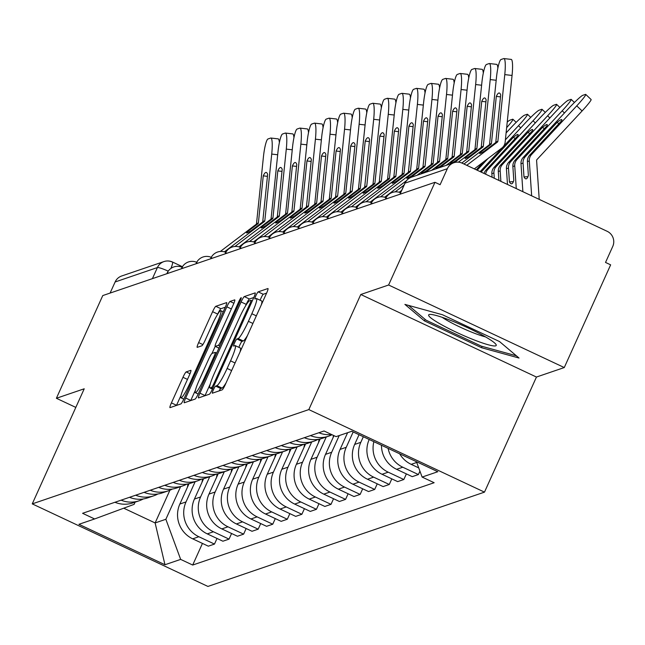<?xml version="1.0" encoding="UTF-8"?>
<svg xmlns="http://www.w3.org/2000/svg" width="645" height="645" viewBox="0 0 645 645"><rect width="100%" height="100%" fill="white"/><g stroke="black" fill="none" stroke-linecap="round" stroke-linejoin="round"><path stroke-width="0.97" d="M213.366 389.862A3.918 0.492 -64.8 0 0 212.342 393.184A3.918 0.492 -64.8 0 0 212.407 393.184L222.146 389.862A5.595 0.701 -64.8 0 0 225.355 384.485L266.522 293.298A5.595 0.701 -64.8 0 0 267.989 288.541A5.595 0.701 -64.8 0 0 267.901 288.541L258.161 291.863A3.918 0.492 -64.8 0 0 255.92 295.628A3.918 0.492 -64.8 0 0 254.888 298.958A3.918 0.492 -64.8 0 0 254.96 298.958L256.218 298.53A17.915 2.241 -64.8 0 1 256.517 298.522A17.915 2.241 -64.8 0 1 251.832 313.736L248.398 321.339A17.915 2.241 -64.8 0 1 238.142 338.552L236.884 338.98A3.918 0.492 -64.8 0 0 234.643 342.745A3.918 0.492 -64.8 0 0 233.619 346.075A3.918 0.492 -64.8 0 0 233.683 346.075L234.941 345.639A17.915 2.241 -64.8 0 1 235.24 345.639A17.915 2.241 -64.8 0 1 230.555 360.853L227.129 368.456A17.915 2.241 -64.8 0 1 216.873 385.662L215.615 386.097A3.918 0.492 -64.8 0 0 213.366 389.862M266.595 293.136L263.281 294.273A3.918 0.492 -64.8 0 0 261.04 298.038A3.918 0.492 -64.8 0 0 260.169 300.239M247.422 335.602A17.915 2.241 -64.8 0 1 243.27 340.955L242.004 341.382A3.918 0.492 -64.8 0 0 239.763 345.148A3.918 0.492 -64.8 0 0 238.892 347.357M186.171 371.915A5.595 0.701 -64.8 0 0 182.97 377.293L171.417 402.875A5.595 0.701 -64.8 0 0 169.949 407.632A5.595 0.701 -64.8 0 0 170.046 407.632L180.858 403.939A5.595 0.701 -64.8 0 0 184.067 398.562L225.234 307.375A5.595 0.701 -64.8 0 0 226.701 302.618A5.595 0.701 -64.8 0 0 226.605 302.618L215.793 306.311A5.595 0.701 -64.8 0 0 212.592 311.688L198.636 342.592A5.595 0.701 -64.8 0 0 197.168 347.341A5.595 0.701 -64.8 0 0 197.265 347.341L201.893 345.768A5.595 0.701 -64.8 0 0 205.094 340.391L212.02 325.064A14.972 1.879 -64.8 0 1 220.84 310.672A14.972 1.879 -64.8 0 1 216.922 323.387L189.815 383.42A14.972 1.879 -64.8 0 1 180.995 397.812A14.972 1.879 -64.8 0 1 184.913 385.097L189.428 375.092A5.595 0.701 -64.8 0 0 190.896 370.335A5.595 0.701 -64.8 0 0 190.799 370.335L186.171 371.915L190.017 373.721M360.781 294.499L536.447 377.043L564.27 367.553L388.604 285.009L360.781 294.499L308.818 409.591L32.25 503.882L84.221 388.79L56.389 398.279L102.765 295.571L434.98 182.301L440.108 184.712L447.332 168.708L405.028 183.132A11.408 1.363 -155.7 0 0 404.875 183.245A11.408 1.363 -155.7 0 0 404.891 183.446M388.604 285.009L434.98 182.301M199.918 393.16A5.595 0.701 -64.8 0 0 198.458 397.917A5.595 0.701 -64.8 0 0 198.547 397.909L209.359 394.224A5.595 0.701 -64.8 0 0 212.568 388.846L253.743 297.659A5.595 0.701 -64.8 0 0 255.202 292.903A5.595 0.701 -64.8 0 0 255.114 292.903L244.294 296.587A5.595 0.701 -64.8 0 0 241.093 301.965L199.918 393.16L205.037 395.562A5.595 0.701 -64.8 0 0 204.973 395.724M195.113 399.086L184.293 402.77A5.595 0.701 -64.8 0 1 184.204 402.77A5.595 0.701 -64.8 0 1 185.671 398.021L226.838 306.827A5.595 0.701 -64.8 0 1 230.047 301.449L234.675 299.869A5.595 0.701 -64.8 0 1 234.764 299.869A5.595 0.701 -64.8 0 1 233.305 304.625L216.607 341.608A5.595 0.701 -64.8 0 0 215.14 346.365A5.595 0.701 -64.8 0 0 215.236 346.357L218.3 345.317A5.595 0.701 -64.8 0 0 221.509 339.939L238.892 301.433A3.918 0.492 -64.8 0 1 241.198 297.668A3.918 0.492 -64.8 0 1 240.174 300.997L198.313 393.708A5.595 0.701 -64.8 0 1 195.113 399.086M564.27 367.553L610.646 264.845L605.526 262.442L612.75 246.438A11.408 11.239 71.2 0 0 607.171 231.305L462.231 163.201A11.408 11.239 71.2 0 0 447.332 168.708M536.447 377.043L484.484 492.135L207.916 586.434L32.25 503.882M56.389 398.279L75.812 407.406M110.102 293.064L115.116 281.978A11.408 11.239 -108.8 0 1 121.679 275.987L163.975 261.572A11.408 11.239 71.2 0 0 157.412 267.554L115.116 281.978M416.493 461.82A26.235 25.84 -108.8 0 1 415.09 461.046M399.666 453.798A26.235 25.84 71.2 0 0 411.188 464.344L418.734 467.891M419.935 471.156L418.403 474.551L402.786 467.214A26.235 25.84 -108.8 0 1 388.121 448.372M318.864 432.747A26.235 25.84 71.2 0 0 331.619 434.537M381.461 445.244A26.235 25.84 71.2 0 0 396.619 469.31L412.244 476.655L418.403 474.551M332.014 434.73A26.235 25.84 -108.8 0 1 310.463 435.609M406.374 473.898L403.834 479.517L388.217 472.18A26.235 25.84 -108.8 0 1 373.874 441.68M304.303 437.713A26.235 25.84 71.2 0 0 322.371 438.31L328.531 436.205M369.206 439.487A26.235 25.84 71.2 0 0 382.058 474.277L397.675 481.622L403.834 479.517M318.041 439.374A26.235 25.84 -108.8 0 1 295.894 440.575M391.813 478.864L389.274 484.484L373.649 477.147A26.235 25.84 -108.8 0 1 360.813 442.333L363.345 436.729M289.734 442.68A26.235 25.84 71.2 0 0 307.81 443.276L313.97 441.172M359.039 434.706L354.653 444.437A26.235 25.84 71.2 0 0 367.489 479.243L383.106 486.588L389.274 484.484M303.481 444.341A26.235 25.84 -108.8 0 1 281.333 445.542M377.244 483.831L374.705 489.45L359.088 482.113A26.235 25.84 -108.8 0 1 346.244 447.299L353.178 431.948M275.165 447.646A26.235 25.84 71.2 0 0 293.241 448.243L299.401 446.138M347.623 432.698L340.084 449.396A26.235 25.84 71.2 0 0 352.92 484.21L368.545 491.554L374.705 489.45M288.912 449.307A26.235 25.84 -108.8 0 1 266.764 450.508M362.675 488.797L360.144 494.417L344.519 487.08A26.235 25.84 -108.8 0 1 331.683 452.266L339.222 435.56M260.604 452.605A26.235 25.84 71.2 0 0 278.672 453.209L284.84 451.105M333.973 435.649L325.515 454.362A26.235 25.84 71.2 0 0 338.359 489.176L353.976 496.521L360.144 494.417M274.351 454.274A26.235 25.84 -108.8 0 1 252.195 455.475M348.115 493.764L345.575 499.383L329.958 492.046A26.235 25.84 -108.8 0 1 317.114 457.232L326.257 436.988M246.035 457.571A26.235 25.84 71.2 0 0 264.111 458.176L270.271 456.071M320.154 438.955L310.954 459.329A26.235 25.84 71.2 0 0 323.79 494.143L339.415 501.488L345.575 499.383M259.782 459.24A26.235 25.84 -108.8 0 1 237.634 460.441M333.546 498.73L331.006 504.35L315.389 497.013A26.235 25.84 -108.8 0 1 302.553 462.199L311.688 441.954M231.466 462.538A26.235 25.84 71.2 0 0 249.542 463.142L255.702 461.038M305.585 443.921L296.386 464.295A26.235 25.84 71.2 0 0 309.229 499.109L324.846 506.454L331.006 504.35M245.213 464.207A26.235 25.84 -108.8 0 1 223.065 465.408M318.977 503.697L316.445 509.316L300.82 501.971A26.235 25.84 -108.8 0 1 287.984 467.165L297.127 446.921M216.905 467.504A26.235 25.84 71.2 0 0 234.974 468.109L241.141 466.004M291.024 448.888L281.825 469.262A26.235 25.84 71.2 0 0 294.66 504.076L310.277 511.412L316.445 509.316M230.652 469.173A26.235 25.84 -108.8 0 1 208.496 470.374M304.416 508.663L301.876 514.283L286.259 506.938A26.235 25.84 -108.8 0 1 273.416 472.132L282.558 451.887M202.337 472.471A26.235 25.84 71.2 0 0 220.413 473.075L226.572 470.971M276.455 453.854L267.256 474.228A26.235 25.84 71.2 0 0 280.091 509.042L295.716 516.379L301.876 514.283M216.083 474.14A26.235 25.84 -108.8 0 1 193.935 475.341M289.847 513.63L287.307 519.249L271.69 511.904A26.235 25.84 -108.8 0 1 258.855 477.098L267.989 456.853M187.768 477.437A26.235 25.84 71.2 0 0 205.844 478.042L212.003 475.937M261.886 458.821L252.687 479.195A26.235 25.84 71.2 0 0 265.53 514.009L281.147 521.345L287.307 519.249M201.514 479.106A26.235 25.84 -108.8 0 1 179.366 480.307M275.286 518.596L272.746 524.216L257.121 516.871A26.235 25.84 -108.8 0 1 244.286 482.065L253.429 461.812M173.207 482.404A26.235 25.84 71.2 0 0 191.283 483.008L197.443 480.904M247.325 463.787L238.126 484.161A26.235 25.84 71.2 0 0 250.961 518.975L266.579 526.312L272.746 524.216M186.953 484.064A26.235 25.84 -108.8 0 1 164.806 485.274M260.717 523.555L258.177 529.182L242.56 521.837A26.235 25.84 -108.8 0 1 229.717 487.031L238.86 466.778M158.638 487.37A26.235 25.84 71.2 0 0 176.714 487.975L182.874 485.87M232.756 468.754L223.557 489.128A26.235 25.84 71.2 0 0 236.392 523.942L252.018 531.278L258.177 529.182M172.384 489.031A26.235 25.84 -108.8 0 1 150.237 490.24M246.148 528.521L243.617 534.149L227.991 526.804A26.235 25.84 -108.8 0 1 215.156 491.99L224.299 471.745M144.077 492.337A26.235 25.84 71.2 0 0 162.145 492.933L168.313 490.837M218.195 473.72L208.988 494.094A26.235 25.84 71.2 0 0 221.832 528.908L237.449 536.245L243.617 534.149M157.823 493.997A26.235 25.84 -108.8 0 1 135.668 495.199M231.587 533.488L229.048 539.115L213.431 531.77A26.235 25.84 -108.8 0 1 200.587 496.956L209.73 476.711M129.508 497.303A26.235 25.84 71.2 0 0 147.584 497.9L153.744 495.803M203.627 478.687L194.427 499.061A26.235 25.84 71.2 0 0 207.263 533.875L222.888 541.211L229.048 539.115M143.255 498.964A26.235 25.84 -108.8 0 1 121.107 500.165M217.018 538.454L214.479 544.082L198.862 536.737A26.235 25.84 -108.8 0 1 186.026 501.923L195.161 481.678M114.939 502.27A26.235 25.84 71.2 0 0 133.015 502.866L139.175 500.77M189.058 483.653L179.858 504.027A26.235 25.84 71.2 0 0 192.702 538.841L208.319 546.178L214.479 544.082M123.743 508.196L155.123 522.942L165.862 519.281L180.656 559.392L164.967 564.738L78.932 524.304L94.613 518.959L82.584 513.299L324.04 430.981L336.077 436.633L351.759 431.287L437.802 471.721L422.112 477.066L416.436 461.683M180.656 559.392L192.694 565.044L434.15 482.718L422.112 477.066M308.818 409.591L484.484 492.135M481.493 347.695L519.032 358.031L499.512 341.552L442.446 314.736L404.899 304.4L424.426 320.879L481.493 347.695L482.097 346.357M169.893 490.24L155.123 522.942L164.967 564.738M135.103 502.157L134.112 504.358L94.613 518.959M165.862 519.281L180.6 486.644M202.449 543.421L192.694 565.044M425.103 319.372L424.426 320.879M219.155 390.886A3.918 0.492 -64.8 0 1 220.735 388.5L221.993 388.072A17.915 2.241 -64.8 0 0 226.153 382.719M240.021 352.001A17.915 2.241 -64.8 0 0 240.367 348.042L235.24 345.639M261.298 304.883A17.915 2.241 -64.8 0 0 261.636 300.933L256.517 298.522M253.816 297.498L249.422 298.998A5.595 0.701 -64.8 0 0 246.213 304.375L245.414 306.149M210.27 383.977L205.037 395.562M211.56 387.476A3.918 0.492 -64.8 0 0 213.801 383.711L249.938 303.666A3.918 0.492 -64.8 0 0 250.969 300.336A3.918 0.492 -64.8 0 0 250.905 300.336L249.575 300.796A17.915 2.241 -64.8 0 0 239.319 318.001L214.616 372.721A17.915 2.241 -64.8 0 0 209.931 387.935A17.915 2.241 -64.8 0 0 210.23 387.927L211.56 387.476L212.898 388.105M195.467 390.072L190.791 400.424A5.595 0.701 -64.8 0 0 190.718 400.585M211.987 353.468L215.188 346.381M199.281 379.986A14.972 1.879 -64.8 0 0 195.362 392.7A14.972 1.879 -64.8 0 0 204.183 378.309L213.729 357.161A5.595 0.701 -64.8 0 0 215.196 352.404A5.595 0.701 -64.8 0 0 215.099 352.404L212.028 353.452A5.595 0.701 -64.8 0 0 208.827 358.83L199.281 379.986M225.307 307.214L220.912 308.713A5.595 0.701 -64.8 0 0 217.712 314.091L217.583 314.381M181.1 395.183L176.537 405.286A5.595 0.701 -64.8 0 0 176.464 405.439M557.216 122.292A35.362 2.87 -46.4 0 1 561.787 119.631A35.362 2.87 -46.4 0 1 561.601 120.792L529.682 155.187A8.554 8.425 71.2 0 0 527.441 161.573L528.368 175.424A35.362 5.902 86.6 0 1 526.352 178.802A35.362 5.902 86.6 0 1 526.086 178.859A35.362 5.902 86.6 0 1 523.982 176.923L523.047 163.064A8.554 8.425 71.2 0 1 525.296 156.687L557.216 122.292L558.804 123.808M539.22 199.378L536.6 160.5A1.137 1.121 -108.8 0 1 536.898 159.646L582.096 110.948L576.743 105.853A17.109 1.387 -46.4 0 0 585.741 94.412A17.109 1.387 -46.4 0 0 585.45 94.412L582.741 95.331A17.109 1.387 -46.4 0 0 568.438 108.683L523.24 157.388L525.296 156.687M531.657 195.822L529.303 160.936A8.554 8.425 -108.8 0 1 531.544 154.55L576.743 105.853M522.877 191.694L520.999 163.766A8.554 8.425 -108.8 0 1 523.24 157.388M527.941 176.682L523.982 176.923M585.741 94.412L591.094 99.507A17.109 1.387 133.6 0 1 582.096 110.948M466.77 165.33L497.432 142.094L495.376 142.795L484.451 151.075A35.362 1.895 -36.6 0 1 480.178 153.397A35.362 1.895 -36.6 0 1 479.606 153.429A35.362 1.895 -36.6 0 1 480.065 152.567L480.565 153.244M463.949 164.007L489.128 144.923A1.137 1.121 71.2 0 0 489.563 144.141L496.473 77.448A17.109 2.677 -83.4 0 1 501.028 59.517L503.737 58.59A17.109 2.677 -83.4 0 1 503.938 58.566L511.211 59.405A17.109 2.677 96.6 0 1 512.057 75.449L504.777 74.61A17.109 2.677 -83.4 0 0 503.938 58.566M480.065 152.567L490.99 144.287A1.137 1.121 71.2 0 0 491.434 143.504L496.311 96.403L500.496 96.879M495.376 142.795A1.137 1.121 71.2 0 0 495.82 142.005L500.697 94.904A35.362 5.539 96.6 0 0 499.19 92.985A35.362 5.539 96.6 0 0 496.311 96.403M497.432 142.094A1.137 1.121 71.2 0 0 497.875 141.303L504.777 74.61M474.333 168.885L501.85 148.036A8.554 8.425 71.2 0 0 505.148 142.15L512.057 75.449M542.647 127.259A35.362 2.87 -46.4 0 1 547.218 124.598A35.362 2.87 -46.4 0 1 547.033 125.759L515.113 160.153A8.554 8.425 71.2 0 0 512.872 166.539L513.807 180.39A35.362 5.902 86.6 0 1 511.791 183.769A35.362 5.902 86.6 0 1 511.517 183.825A35.362 5.902 86.6 0 1 509.413 181.89L508.486 168.031A8.554 8.425 71.2 0 1 510.727 161.653L542.647 127.259L544.243 128.774M516.266 188.59L514.742 165.902A8.554 8.425 -108.8 0 1 516.984 159.517L562.182 110.819A17.109 1.387 -46.4 0 0 571.172 99.378A17.109 1.387 -46.4 0 0 570.881 99.378L568.172 100.298A17.109 1.387 -46.4 0 0 553.87 113.649L508.671 162.355L510.727 161.653M507.486 184.462L506.43 168.732A8.554 8.425 -108.8 0 1 508.671 162.355M513.38 181.648L509.413 181.89M529.674 133.741L528.078 132.225A35.362 2.87 -46.4 0 1 532.657 129.564A35.362 2.87 -46.4 0 1 532.472 130.725L500.552 165.12A8.554 8.425 71.2 0 0 498.303 171.497L498.907 180.431M500.883 181.358L500.173 170.869A8.554 8.425 -108.8 0 1 502.415 164.483L547.613 115.786A17.109 1.387 -46.4 0 0 556.611 104.345A17.109 1.387 -46.4 0 0 556.312 104.345L553.604 105.264A17.109 1.387 -46.4 0 0 539.301 118.616L494.11 167.321L496.158 166.62A8.554 8.425 71.2 0 0 493.917 172.997L494.272 178.254M492.103 177.238L491.861 173.698A8.554 8.425 -108.8 0 1 494.11 167.321M528.078 132.225L496.158 166.62M451.049 320.573A37.071 4.418 -155.7 0 0 429.763 314.421A37.071 4.418 -155.7 0 0 439.487 323.556A37.071 4.418 -155.7 0 0 473.825 339.802A37.071 4.418 -155.7 0 0 495.86 344.269A37.071 4.418 -155.7 0 0 451.049 320.573M442.139 317.3A28.066 3.346 -155.7 0 0 473.18 332.756A28.066 3.346 -155.7 0 0 485.516 336.892M516.387 355.798L481.347 346.155L426.055 320.17L408.575 305.416M461.812 163.016L482.871 147.06L480.815 147.761L469.882 156.042A35.362 1.895 -36.6 0 1 465.617 158.364A35.362 1.895 -36.6 0 1 465.045 158.396A35.362 1.895 -36.6 0 1 465.497 157.533L465.996 158.21M458.361 162.169L474.559 149.89A1.137 1.121 71.2 0 0 474.994 149.108L481.904 82.415A17.109 2.677 -83.4 0 1 486.459 64.484L489.168 63.557A17.109 2.677 -83.4 0 1 489.37 63.532L496.65 64.371A17.109 2.677 96.6 0 1 497.867 68.104M465.497 157.533L476.429 149.253A1.137 1.121 71.2 0 0 476.865 148.471L481.742 101.37L485.927 101.846M480.815 147.761A1.137 1.121 71.2 0 0 481.251 146.971L486.128 99.87A35.362 5.539 96.6 0 0 484.629 97.951A35.362 5.539 96.6 0 0 481.742 101.37M482.871 147.06A1.137 1.121 71.2 0 0 483.307 146.27L490.216 79.577A17.109 2.677 -83.4 0 0 489.37 63.532M454.386 162.564L468.302 152.026L466.246 152.728L455.322 161.008A35.362 1.895 -36.6 0 1 451.049 163.33A35.362 1.895 -36.6 0 1 450.476 163.362A35.362 1.895 -36.6 0 1 450.928 162.5L451.435 163.177M446.114 165.378L459.99 154.856A1.137 1.121 71.2 0 0 460.433 154.074L467.335 87.381A17.109 2.677 -83.4 0 1 471.898 69.45L474.607 68.523A17.109 2.677 -83.4 0 1 474.809 68.499L482.081 69.338A17.109 2.677 96.6 0 1 483.299 73.07M450.928 162.5L461.86 154.22A1.137 1.121 71.2 0 0 462.296 153.437L467.174 106.336L471.358 106.812M466.246 152.728A1.137 1.121 71.2 0 0 466.69 151.938L471.568 104.837A35.362 5.539 96.6 0 0 470.06 102.918A35.362 5.539 96.6 0 0 467.174 106.336M468.302 152.026A1.137 1.121 71.2 0 0 468.738 151.236L475.647 84.543A17.109 2.677 -83.4 0 0 474.809 68.499M515.105 138.707L513.517 137.183A35.362 2.87 -46.4 0 1 518.088 134.531A35.362 2.87 -46.4 0 1 517.903 135.692L485.983 170.087A8.554 8.425 71.2 0 0 484.072 173.457M485.653 174.206A8.554 8.425 -108.8 0 1 487.854 169.45L533.044 120.752A17.109 1.387 -46.4 0 0 542.042 109.311A17.109 1.387 -46.4 0 0 541.752 109.311L539.043 110.231A17.109 1.387 -46.4 0 0 524.74 123.582L480.154 171.618M513.517 137.183L481.597 171.586A8.554 8.425 71.2 0 0 481.162 172.094M483.79 161.726L476.292 169.804M506.099 132.935L510.171 128.548A17.109 1.387 -46.4 0 1 524.474 115.197L527.183 114.278A17.109 1.387 -46.4 0 1 527.473 114.278L530.738 117.382M477.179 170.224L488.088 158.46M505.39 139.82L518.483 125.71A17.109 1.387 -46.4 0 0 527.473 114.278M507.228 122.082A17.109 1.387 -46.4 0 1 509.913 120.163L512.614 119.244A17.109 1.387 -46.4 0 1 512.912 119.244L516.169 122.348M506.647 127.678A17.109 1.387 -46.4 0 0 512.912 119.244M439.858 167.506L453.733 156.993L451.685 157.694L440.753 165.975A35.362 1.895 -36.6 0 1 436.488 168.297A35.362 1.895 -36.6 0 1 435.907 168.329A35.362 1.895 -36.6 0 1 436.367 167.466L436.867 168.143M431.545 170.345L445.429 159.823A1.137 1.121 71.2 0 0 445.864 159.041L452.774 92.348A17.109 2.677 -83.4 0 1 457.329 74.417L460.038 73.49A17.109 2.677 -83.4 0 1 460.24 73.466L467.52 74.304A17.109 2.677 96.6 0 1 468.738 78.037M436.367 167.466L447.291 159.186A1.137 1.121 71.2 0 0 447.735 158.404L452.613 111.303L456.797 111.778M451.685 157.694A1.137 1.121 71.2 0 0 452.121 156.904L456.999 109.803A35.362 5.539 96.6 0 0 455.499 107.884A35.362 5.539 96.6 0 0 452.613 111.303M453.733 156.993A1.137 1.121 71.2 0 0 454.177 156.203L461.078 89.51A17.109 2.677 -83.4 0 0 460.24 73.466M425.289 172.473L439.172 161.959L437.116 162.653L426.184 170.941A35.362 1.895 -36.6 0 1 421.919 173.263A35.362 1.895 -36.6 0 1 421.346 173.295A35.362 1.895 -36.6 0 1 421.798 172.433L422.298 173.11M416.976 175.311L430.86 164.789A1.137 1.121 71.2 0 0 431.303 164.007L438.205 97.306A17.109 2.677 -83.4 0 1 442.768 79.383L445.469 78.456A17.109 2.677 -83.4 0 1 445.679 78.432L452.951 79.27A17.109 2.677 96.6 0 1 454.169 83.003M421.798 172.433L432.731 164.153A1.137 1.121 71.2 0 0 433.166 163.37L438.044 116.261L442.228 116.745M437.116 162.653A1.137 1.121 71.2 0 0 437.552 161.871L442.43 114.77A35.362 5.539 96.6 0 0 440.93 112.851A35.362 5.539 96.6 0 0 438.044 116.261M439.172 161.959A1.137 1.121 71.2 0 0 439.608 161.169L446.517 94.476A17.109 2.677 -83.4 0 0 445.679 78.432M395.143 191.863L404.028 185.123M399.182 192.258L401.658 190.388M410.599 177.536L424.603 166.926L422.548 167.619L411.623 175.908A35.362 1.895 -36.6 0 1 407.35 178.222A35.362 1.895 -36.6 0 1 406.777 178.262A35.362 1.895 -36.6 0 1 407.229 177.399L407.737 178.076M380.574 196.83L416.291 169.756A1.137 1.121 71.2 0 0 416.735 168.974L423.644 102.273A17.109 2.677 -83.4 0 1 428.199 84.35L430.908 83.423A17.109 2.677 -83.4 0 1 431.11 83.398L438.382 84.237A17.109 2.677 96.6 0 1 439.6 87.97M407.229 177.399L418.162 169.119A1.137 1.121 71.2 0 0 418.605 168.337L423.483 121.228L427.659 121.712M422.548 167.619A1.137 1.121 71.2 0 0 422.991 166.837L427.869 119.736A35.362 5.539 96.6 0 0 426.361 117.817A35.362 5.539 96.6 0 0 423.483 121.228M424.603 166.926A1.137 1.121 71.2 0 0 425.047 166.136L431.948 99.443A17.109 2.677 -83.4 0 0 431.11 83.398M384.614 197.225L406.519 180.624M333.449 435.399L333.102 437.568M370.045 202.191L410.035 171.892L407.987 172.586L397.054 180.874A35.362 1.895 -36.6 0 1 392.789 183.188A35.362 1.895 -36.6 0 1 392.216 183.228A35.362 1.895 -36.6 0 1 392.668 182.366L393.168 183.043M366.005 201.788L401.73 174.722A1.137 1.121 71.2 0 0 402.166 173.94L409.075 107.239A17.109 2.677 -83.4 0 1 413.63 89.316L416.339 88.389A17.109 2.677 -83.4 0 1 416.541 88.365L423.821 89.204A17.109 2.677 96.6 0 1 425.039 92.936M392.668 182.366L403.593 174.085A1.137 1.121 71.2 0 0 404.036 173.303L408.914 126.194L413.098 126.678M407.987 172.586A1.137 1.121 71.2 0 0 408.422 171.804L413.3 124.703A35.362 5.539 96.6 0 0 411.8 122.784A35.362 5.539 96.6 0 0 408.914 126.194M410.035 171.892A1.137 1.121 71.2 0 0 410.478 171.102L417.388 104.409A17.109 2.677 -83.4 0 0 416.541 88.365M319.073 439.189L318.541 442.535M355.484 207.158L395.474 176.851L393.418 177.552L382.493 185.841A35.362 1.895 -36.6 0 1 378.22 188.155A35.362 1.895 -36.6 0 1 377.647 188.195A35.362 1.895 -36.6 0 1 378.099 187.332L378.599 188.009M351.444 206.755L387.161 179.689A1.137 1.121 71.2 0 0 387.605 178.907L394.506 112.206A17.109 2.677 -83.4 0 1 399.07 94.283L401.779 93.356A17.109 2.677 -83.4 0 1 401.98 93.332L409.253 94.17A17.109 2.677 96.6 0 1 410.47 97.903M378.099 187.332L389.032 179.052A1.137 1.121 71.2 0 0 389.467 178.27L394.345 131.161L398.529 131.644M393.418 177.552A1.137 1.121 71.2 0 0 393.861 176.77L398.739 129.669A35.362 5.539 96.6 0 0 397.231 127.75A35.362 5.539 96.6 0 0 394.345 131.161M395.474 176.851A1.137 1.121 71.2 0 0 395.909 176.069L402.819 109.376A17.109 2.677 -83.4 0 0 401.98 93.332M304.513 444.155L303.972 447.493M340.915 212.124L380.905 181.817L378.849 182.519L367.924 190.807A35.362 1.895 -36.6 0 1 363.651 193.121A35.362 1.895 -36.6 0 1 363.079 193.161A35.362 1.895 -36.6 0 1 363.538 192.299L364.038 192.976M336.875 211.721L372.6 184.655A1.137 1.121 71.2 0 0 373.036 183.873L379.945 117.172A17.109 2.677 -83.4 0 1 384.501 99.249L387.21 98.322A17.109 2.677 -83.4 0 1 387.411 98.298L394.684 99.136A17.109 2.677 96.6 0 1 395.909 102.869M363.538 192.299L374.463 184.019A1.137 1.121 71.2 0 0 374.906 183.236L379.784 136.127L383.969 136.611M378.849 182.519A1.137 1.121 71.2 0 0 379.292 181.737L384.17 134.636A35.362 5.539 96.6 0 0 382.662 132.717A35.362 5.539 96.6 0 0 379.784 136.127M380.905 181.817A1.137 1.121 71.2 0 0 381.348 181.035L388.25 114.342A17.109 2.677 -83.4 0 0 387.411 98.298M289.944 449.122L289.403 452.459M326.354 217.091L366.344 186.784L364.288 187.485L353.355 195.774A35.362 1.895 -36.6 0 1 349.09 198.088A35.362 1.895 -36.6 0 1 348.518 198.128A35.362 1.895 -36.6 0 1 348.969 197.265L349.469 197.942M322.307 216.688L358.031 189.622A1.137 1.121 71.2 0 0 358.467 188.832L365.376 122.139A17.109 2.677 -83.4 0 1 369.932 104.208L372.641 103.289A17.109 2.677 -83.4 0 1 372.842 103.265L380.123 104.103A17.109 2.677 96.6 0 1 381.34 107.836M348.969 197.265L359.902 188.985A1.137 1.121 71.2 0 0 360.337 188.195L365.215 141.094L369.4 141.577M364.288 187.485A1.137 1.121 71.2 0 0 364.723 186.703L369.601 139.602A35.362 5.539 96.6 0 0 368.101 137.683A35.362 5.539 96.6 0 0 365.215 141.094M366.344 186.784A1.137 1.121 71.2 0 0 366.779 186.002L373.689 119.309A17.109 2.677 -83.4 0 0 372.842 103.265M275.375 454.088L274.843 457.426M311.785 222.057L351.775 191.75L349.719 192.452L338.794 200.732A35.362 1.895 -36.6 0 1 334.521 203.054A35.362 1.895 -36.6 0 1 333.949 203.094A35.362 1.895 -36.6 0 1 334.4 202.232L334.908 202.909M307.746 221.654L343.463 194.588A1.137 1.121 71.2 0 0 343.906 193.798L350.807 127.105A17.109 2.677 -83.4 0 1 355.371 109.174L358.08 108.255A17.109 2.677 -83.4 0 1 358.281 108.231L365.554 109.07A17.109 2.677 96.6 0 1 366.771 112.802M334.4 202.232L345.333 193.952A1.137 1.121 71.2 0 0 345.768 193.161L350.646 146.06L354.831 146.544M349.719 192.452A1.137 1.121 71.2 0 0 350.162 191.67L355.04 144.569A35.362 5.539 96.6 0 0 353.533 142.65A35.362 5.539 96.6 0 0 350.646 146.06M351.775 191.75A1.137 1.121 71.2 0 0 352.21 190.968L359.12 124.275A17.109 2.677 -83.4 0 0 358.281 108.231M260.814 459.055L260.274 462.392M297.216 227.024L337.206 196.717L335.158 197.418L324.225 205.699A35.362 1.895 -36.6 0 1 319.96 208.021A35.362 1.895 -36.6 0 1 319.38 208.061A35.362 1.895 -36.6 0 1 319.839 207.198L320.339 207.875M293.177 226.621L328.902 199.555A1.137 1.121 71.2 0 0 329.337 198.765L336.247 132.072A17.109 2.677 -83.4 0 1 340.802 114.141L343.511 113.222A17.109 2.677 -83.4 0 1 343.712 113.198L350.993 114.036A17.109 2.677 96.6 0 1 352.21 117.769M319.839 207.198L330.764 198.918A1.137 1.121 71.2 0 0 331.208 198.128L336.085 151.027L340.27 151.511M335.158 197.418A1.137 1.121 71.2 0 0 335.594 196.636L340.471 149.535A35.362 5.539 96.6 0 0 338.972 147.616A35.362 5.539 96.6 0 0 336.085 151.027M337.206 196.717A1.137 1.121 71.2 0 0 337.649 195.935L344.551 129.242A17.109 2.677 -83.4 0 0 343.712 113.198M246.245 464.021L245.713 467.359M282.655 231.99L322.645 201.683L320.589 202.385L309.656 210.665A35.362 1.895 -36.6 0 1 305.391 212.987A35.362 1.895 -36.6 0 1 304.819 213.027A35.362 1.895 -36.6 0 1 305.27 212.165L305.77 212.842M278.616 231.587L314.333 204.521A1.137 1.121 71.2 0 0 314.776 203.731L321.678 137.038A17.109 2.677 -83.4 0 1 326.241 119.107L328.942 118.188A17.109 2.677 -83.4 0 1 329.152 118.164L336.424 119.002A17.109 2.677 96.6 0 1 337.641 122.735M305.27 212.165L316.203 203.885A1.137 1.121 71.2 0 0 316.639 203.094L321.516 155.993L325.701 156.477M320.589 202.385A1.137 1.121 71.2 0 0 321.025 201.603L325.902 154.502A35.362 5.539 96.6 0 0 324.403 152.575A35.362 5.539 96.6 0 0 321.516 155.993M322.645 201.683A1.137 1.121 71.2 0 0 323.081 200.901L329.99 134.208A17.109 2.677 -83.4 0 0 329.152 118.164M231.676 468.988L231.144 472.325M268.086 236.957L308.076 206.65L306.02 207.351L295.096 215.632A35.362 1.895 -36.6 0 1 290.822 217.954A35.362 1.895 -36.6 0 1 290.25 217.994A35.362 1.895 -36.6 0 1 290.702 217.131L291.209 217.808M264.047 236.554L299.764 209.488A1.137 1.121 71.2 0 0 300.207 208.698L307.117 142.005A17.109 2.677 -83.4 0 1 311.672 124.074L314.381 123.155A17.109 2.677 -83.4 0 1 314.583 123.13L321.855 123.969A17.109 2.677 96.6 0 1 323.072 127.702M290.702 217.131L301.634 208.851A1.137 1.121 71.2 0 0 302.078 208.061L306.956 160.96L311.132 161.444M306.02 207.351A1.137 1.121 71.2 0 0 306.464 206.569L311.342 159.46A35.362 5.539 96.6 0 0 309.834 157.541A35.362 5.539 96.6 0 0 306.956 160.96M308.076 206.65A1.137 1.121 71.2 0 0 308.52 205.868L315.421 139.175A17.109 2.677 -83.4 0 0 314.583 123.13M217.115 473.954L216.575 477.292M253.517 241.923L293.507 211.616L291.459 212.318L280.527 220.598A35.362 1.895 -36.6 0 1 276.262 222.92A35.362 1.895 -36.6 0 1 275.689 222.96A35.362 1.895 -36.6 0 1 276.141 222.098L276.641 222.775M249.478 241.52L285.203 214.454A1.137 1.121 71.2 0 0 285.638 213.664L292.548 146.971A17.109 2.677 -83.4 0 1 297.103 129.04L299.812 128.121A17.109 2.677 -83.4 0 1 300.014 128.097L307.294 128.935A17.109 2.677 96.6 0 1 308.512 132.668M276.141 222.098L287.065 213.817A1.137 1.121 71.2 0 0 287.509 213.027L292.387 165.926L296.571 166.41M291.459 212.318A1.137 1.121 71.2 0 0 291.895 211.536L296.773 164.427A35.362 5.539 96.6 0 0 295.273 162.508A35.362 5.539 96.6 0 0 292.387 165.926M293.507 211.616A1.137 1.121 71.2 0 0 293.951 210.834L300.86 144.141A17.109 2.677 -83.4 0 0 300.014 128.097M202.546 478.921L202.014 482.258M238.956 246.89L278.946 216.583L276.89 217.284L265.966 225.565A35.362 1.895 -36.6 0 1 261.693 227.887A35.362 1.895 -36.6 0 1 261.12 227.927A35.362 1.895 -36.6 0 1 261.572 227.064L262.072 227.733M234.917 246.487L270.634 219.421A1.137 1.121 71.2 0 0 271.077 218.631L277.979 151.938A17.109 2.677 -83.4 0 1 282.542 134.007L285.251 133.088A17.109 2.677 -83.4 0 1 285.453 133.064L292.725 133.902A17.109 2.677 96.6 0 1 293.943 137.635M261.572 227.064L272.504 218.784A1.137 1.121 71.2 0 0 272.94 217.994L277.818 170.893L282.002 171.376M276.89 217.284A1.137 1.121 71.2 0 0 277.334 216.502L282.212 169.393A35.362 5.539 96.6 0 0 280.704 167.474A35.362 5.539 96.6 0 0 277.818 170.893M278.946 216.583A1.137 1.121 71.2 0 0 279.382 215.801L286.291 149.108A17.109 2.677 -83.4 0 0 285.453 133.064M187.985 483.887L187.445 487.225M224.387 251.856L264.377 221.549L262.322 222.251L251.397 230.531A35.362 1.895 -36.6 0 1 247.124 232.853A35.362 1.895 -36.6 0 1 246.551 232.893A35.362 1.895 -36.6 0 1 247.011 232.031L247.511 232.7M220.348 251.453L256.073 224.379A1.137 1.121 71.2 0 0 256.508 223.597L263.418 156.904A17.109 2.677 -83.4 0 1 267.973 138.973L270.682 138.054A17.109 2.677 -83.4 0 1 270.884 138.03L278.156 138.869A17.109 2.677 96.6 0 1 279.382 142.601M247.011 232.031L257.936 223.75A1.137 1.121 71.2 0 0 258.379 222.96L263.257 175.859L267.441 176.343M262.322 222.251A1.137 1.121 71.2 0 0 262.765 221.469L267.643 174.36A35.362 5.539 96.6 0 0 266.135 172.441A35.362 5.539 96.6 0 0 263.257 175.859M264.377 221.549A1.137 1.121 71.2 0 0 264.821 220.767L271.722 154.074A17.109 2.677 -83.4 0 0 270.884 138.03M207.263 533.875L213.431 531.77M221.832 528.908L227.991 526.804M236.392 523.942L242.56 521.837M250.961 518.975L257.121 516.871M265.53 514.009L271.69 511.904M280.091 509.042L286.259 506.938M294.66 504.076L300.82 501.971M309.229 499.109L315.389 497.013M323.79 494.143L329.958 492.046M338.359 489.176L344.519 487.08M352.92 484.21L359.088 482.113M367.489 479.243L373.649 477.147M382.058 474.277L388.217 472.18M396.619 469.31L402.786 467.214M411.188 464.344L416.726 462.457M192.702 538.841L198.862 536.737M179.858 504.027L186.026 501.923M194.427 499.061L200.587 496.956M208.988 494.094L215.156 491.99M223.557 489.128L229.717 487.031M238.126 484.161L244.286 482.065M252.687 479.195L258.855 477.098M267.256 474.228L273.416 472.132M281.825 469.262L287.984 467.165M296.386 464.295L302.553 462.199M310.954 459.329L317.114 457.232M325.515 454.362L331.683 452.266M340.084 449.396L346.244 447.299M354.653 444.437L360.813 442.333M387.331 198.547A11.408 1.363 -155.7 0 0 385.654 198.539L385.339 199.224M372.77 203.514A11.408 1.363 -155.7 0 0 371.085 203.506L370.77 204.191M358.201 208.48A11.408 1.363 -155.7 0 0 356.516 208.472L356.209 209.157M343.632 213.447A11.408 1.363 -155.7 0 0 341.955 213.439L341.64 214.124M329.071 218.413A11.408 1.363 -155.7 0 0 327.386 218.405L327.071 219.09M314.502 223.38A11.408 1.363 -155.7 0 0 312.825 223.364L312.511 224.057M299.933 228.346A11.408 1.363 -155.7 0 0 298.256 228.33L297.942 229.023M285.372 233.313A11.408 1.363 -155.7 0 0 283.687 233.297L283.381 233.99M270.803 238.279A11.408 1.363 -155.7 0 0 269.126 238.263L268.812 238.956M256.242 243.246A11.408 1.363 -155.7 0 0 254.557 243.23L254.243 243.923M241.673 248.212A11.408 1.363 -155.7 0 0 239.988 248.196L239.682 248.889M227.105 253.179A11.408 1.363 -155.7 0 0 225.428 253.162L225.113 253.856M212.544 258.145A11.408 1.363 -155.7 0 0 210.859 258.129L210.544 258.822M197.975 263.112A11.408 1.363 -155.7 0 0 196.298 263.096L195.983 263.789M183.406 268.07A11.408 1.363 -155.7 0 0 181.729 268.062L181.414 268.755M168.845 273.037A11.408 1.363 -155.7 0 0 167.16 273.029L166.853 273.722M400.021 194.218L405.028 183.132A11.408 11.239 71.2 0 1 411.591 177.149A11.408 11.408 0 0 0 404.875 183.245L399.908 194.258M152.405 278.648L157.412 267.554A11.408 1.363 -155.7 0 1 168.24 271.142M182.446 266.716L172.505 262.039A11.408 1.427 115.2 0 0 172.312 262.047A11.408 11.239 71.2 0 0 163.975 261.572A11.408 11.408 0 0 1 172.505 262.039A11.408 1.427 115.2 0 1 170.917 268.449M221.993 388.072L216.873 385.662M231.636 370.569L227.129 368.456M235.07 362.974L230.555 360.853M242.004 341.382L236.884 338.98M243.27 340.955L238.142 338.552M252.905 323.459L248.398 321.339M256.339 315.856L251.832 313.736M263.281 294.273L258.161 291.863M220.735 388.5L215.615 386.097M246.213 304.375L241.093 301.965M249.422 298.998L244.294 296.587M214.696 384.13L213.801 383.711M250.841 304.085L249.938 303.666M252.243 300.973L251.01 300.393M212.495 389L210.23 387.927M190.791 400.424L185.671 398.021M231.353 308.947L226.838 306.827M233.893 303.255L230.047 301.449M218.913 348.09L215.236 346.357M219.84 346.034L218.3 345.317M222.404 340.358L221.509 339.939M239.787 301.852L238.892 301.433M205.078 378.736L204.183 378.309M214.624 357.58L213.729 357.161M216.639 353.129L215.253 352.476M190.71 383.848L189.815 383.42M217.817 323.814L216.922 323.387M202.885 344.583L198.636 342.592M217.712 314.091L212.592 311.688M220.912 308.713L215.793 306.311M176.537 405.286L171.417 402.875M187.477 379.413L182.97 377.293M529.682 155.187L531.544 154.55M520.999 163.766L523.047 163.064M527.441 161.573L529.303 160.936M490.99 144.287L489.128 144.923M491.434 143.504L489.563 144.141M497.875 141.303L495.82 142.005M515.113 160.153L516.984 159.517M506.43 168.732L508.486 168.031M512.872 166.539L514.742 165.902M564.448 112.98L562.182 110.819M500.552 165.12L502.415 164.483M491.861 173.698L493.917 172.997M498.303 171.497L500.173 170.869M549.887 117.946L547.613 115.786M476.429 149.253L474.559 149.89M476.865 148.471L474.994 149.108M483.307 146.27L481.251 146.971M496.174 80.27L490.216 79.577M461.86 154.22L459.99 154.856M462.296 153.437L460.433 154.074M468.738 151.236L466.69 151.938M481.613 85.229L475.647 84.543M485.983 170.087L487.854 169.45M480.71 171.884L481.597 171.586M535.318 122.913L533.044 120.752M520.749 127.879L518.483 125.71M447.291 159.186L445.429 159.823M447.735 158.404L445.864 159.041M454.177 156.203L452.121 156.904M467.044 90.195L461.078 89.51M432.731 164.153L430.86 164.789M433.166 163.37L431.303 164.007M439.608 161.169L437.552 161.871M452.484 95.162L446.517 94.476M418.162 169.119L416.291 169.756M418.605 168.337L416.735 168.974M425.047 166.136L422.991 166.837M437.915 100.128L431.948 99.443M403.593 174.085L401.73 174.722M404.036 173.303L402.166 173.94M410.478 171.102L408.422 171.804M423.346 105.095L417.388 104.409M389.032 179.052L387.161 179.689M389.467 178.27L387.605 178.907M395.909 176.069L393.861 176.77M408.785 110.061L402.819 109.376M374.463 184.019L372.6 184.655M374.906 183.236L373.036 183.873M381.348 181.035L379.292 181.737M394.216 115.028L388.25 114.342M359.902 188.985L358.031 189.622M360.337 188.195L358.467 188.832M366.779 186.002L364.723 186.703M379.647 119.994L373.689 119.309M345.333 193.952L343.463 194.588M345.768 193.161L343.906 193.798M352.21 190.968L350.162 191.67M365.086 124.961L359.12 124.275M330.764 198.918L328.902 199.555M331.208 198.128L329.337 198.765M337.649 195.935L335.594 196.636M350.517 129.927L344.551 129.242M316.203 203.885L314.333 204.521M316.639 203.094L314.776 203.731M323.081 200.901L321.025 201.603M335.956 134.894L329.99 134.208M301.634 208.851L299.764 209.488M302.078 208.061L300.207 208.698M308.52 205.868L306.464 206.569M321.387 139.86L315.421 139.175M287.065 213.817L285.203 214.454M287.509 213.027L285.638 213.664M293.951 210.834L291.895 211.536M306.818 144.827L300.86 144.141M272.504 218.784L270.634 219.421M272.94 217.994L271.077 218.631M279.382 215.801L277.334 216.502M292.258 149.793L286.291 149.108M257.936 223.75L256.073 224.379M258.379 222.96L256.508 223.597M264.821 220.767L262.765 221.469M277.689 154.76L271.722 154.074M400.577 192.766A11.408 11.408 0 0 0 385.654 198.539M386.049 197.741A11.408 11.408 0 0 0 371.085 203.506M371.48 202.707A11.408 11.408 0 0 0 356.516 208.472M356.919 207.674A11.408 11.408 0 0 0 341.955 213.439M342.35 212.64A11.408 11.408 0 0 0 327.386 218.405M327.781 217.607A11.408 11.408 0 0 0 312.825 223.364M313.22 222.573A11.408 11.408 0 0 0 298.256 228.33M298.651 227.54A11.408 11.408 0 0 0 283.687 233.297M284.082 232.506A11.408 11.408 0 0 0 269.126 238.263M269.521 237.473A11.408 11.408 0 0 0 254.557 243.23M254.952 242.439A11.408 11.408 0 0 0 239.988 248.196M240.392 247.406A11.408 11.408 0 0 0 225.428 253.162M225.823 252.372A11.408 11.408 0 0 0 210.859 258.129M211.254 257.339A11.408 11.408 0 0 0 196.298 263.096M196.693 262.305A11.408 11.408 0 0 0 181.729 268.062M182.124 267.272A11.408 11.408 0 0 0 167.16 273.029M411.591 177.149L453.887 162.725M252.26 300.941L250.969 300.336M212.447 389.112L209.931 387.935M218.897 348.123L215.14 346.365M198.168 394.022L195.362 392.7M216.656 353.089L215.196 352.404M183.801 399.134L180.995 397.812M223.243 311.801L220.84 310.672M571.172 99.378L574.437 102.482M556.611 104.345L559.868 107.449M542.042 109.311L545.307 112.415"/></g></svg>
